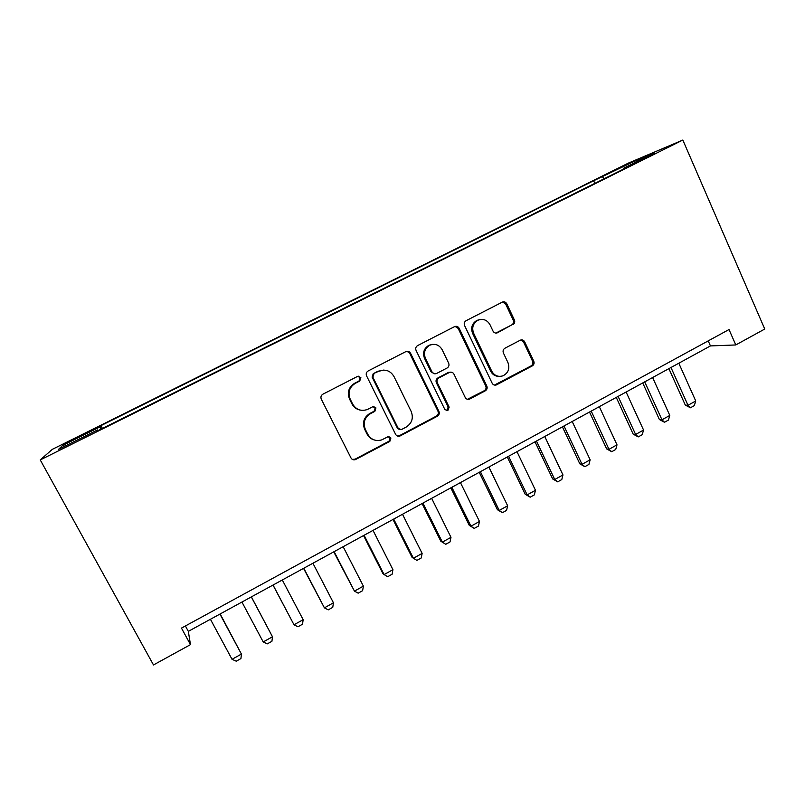 <?xml version="1.0" encoding="UTF-8"?>
<svg xmlns="http://www.w3.org/2000/svg" width="805" height="805" viewBox="0 0 805 805"><rect width="100%" height="100%" fill="white"/><g stroke="black" fill="none" stroke-linecap="round" stroke-linejoin="round"><path stroke-width="1.21" d="M360.861 377.585L357.46 376.448L322.906 394.178C321.024 395.396 320.491 397.056 321.296 399.159L350.97 457.924C351.976 459.585 353.435 460.168 355.317 459.665L389.811 441.432L390.908 438.011L387.869 436.793L381.751 439.882C375.714 441.553 371.065 439.701 367.794 434.298L365.359 429.437C362.834 422.816 364.524 417.564 370.441 413.679L374.848 411.375L375.955 407.934L372.765 406.736L367.291 409.534C361.012 411.536 356.132 409.715 352.65 404.05L350.195 399.139C347.639 392.458 349.35 387.185 355.307 383.321L359.744 381.037L360.861 377.585M360.338 410.127C356.585 409.403 353.798 407.34 351.976 403.929L349.531 399.039C346.985 392.377 348.686 387.125 354.623 383.271L359.05 380.996L360.157 377.555L358.356 376.187M352.369 459.403L355.146 459.152L389.016 441.2L390.113 437.779L388.976 436.652M374.124 439.922C370.974 438.977 368.62 437.035 367.07 434.086L364.645 429.236C362.129 422.635 363.82 417.393 369.706 413.529L374.104 411.234L375.211 407.803L373.772 406.545M610.512 172.23L623.976 166.061L610.512 172.23M512.886 324.767C514.626 323.63 515.14 322.04 514.405 320.008L506.788 303.807C505.721 301.986 504.232 301.422 502.32 302.117L466.115 320.692C464.334 321.849 463.821 323.459 464.566 325.512L492.147 383.2C493.123 384.881 494.512 385.464 496.333 384.941L532.266 365.923C533.987 364.766 534.49 363.186 533.765 361.183L524.679 341.843C523.673 340.113 522.254 339.539 520.412 340.133L504.926 348.223C503.175 349.37 502.672 350.97 503.407 352.993L507.965 362.622C509.998 368.549 508.327 372.946 502.984 375.814C498.114 377.243 494.371 375.704 491.734 371.175L473.622 333.21C471.609 327.575 473.068 323.248 477.999 320.219C483.141 318.388 487.146 319.897 490.014 324.747L493.012 331.086C494.059 332.868 495.518 333.441 497.399 332.807L511.739 324.908C513.469 323.761 513.972 322.181 513.248 320.159L505.651 304.008L502.582 302.006M40.25 459.927L153.493 664.95L190.473 644.624L181.467 628.101L729.018 329.537L735.78 344.953L764.75 329.034L682.831 140.05L40.25 459.927L52.295 449.361L628.292 163.143L682.831 140.05M410.56 353.274C409.433 351.433 407.883 350.879 405.891 351.594L368.167 370.954C366.315 372.151 365.792 373.792 366.577 375.875L395.587 434.308C396.583 435.988 398.022 436.562 399.884 436.058L437.367 416.225C439.158 415.028 439.671 413.418 438.916 411.375L410.56 353.274L406.746 351.322M417.644 345.566L454.594 326.609C456.546 325.894 458.065 326.458 459.162 328.289L486.814 386.028C487.558 388.05 487.045 389.65 485.294 390.817L469.436 399.189C467.604 399.713 466.206 399.129 465.22 397.459L453.929 374.094C452.893 372.353 451.434 371.779 449.532 372.383L438.866 377.937C437.075 379.125 436.552 380.735 437.316 382.788L449.16 407.159L447.791 410.671L444.823 409.453L416.074 350.437C415.31 348.364 415.823 346.744 417.644 345.566M73.064 440.033L90.784 430.967L74.452 438.634L64.008 444.078L73.064 440.033M594.815 183.389L593.637 180.753L100.917 425.634L99.931 426.922L100.977 429.166M593.637 180.753L632.418 162.187L654.344 152.95L623.301 168.386L633.495 164.14L96.469 431.41L97.616 429.92L58.483 449.391L62.71 445.417L99.931 426.922M190.473 644.624L188.33 631.351L710.453 345.919L735.78 344.953M185.392 625.958L188.33 631.351M708.219 340.877L710.453 345.919M102.436 428.441L100.917 425.634M98.059 430.615L97.616 429.92M623.301 168.386L623.301 169.211M604.334 178.65L602.583 177.019M64.873 446.212L62.71 445.417M632.418 162.187L632.418 163.848M397.398 436.008L399.522 435.636L436.431 416.074C438.222 414.877 438.735 413.267 437.98 411.234L409.705 353.325M373.973 373.721L372.856 377.163L398.264 428.431L401.293 429.639L406.173 427.083C411.979 423.239 413.649 418.026 411.184 411.466L393.967 376.509C390.395 370.662 385.404 368.871 379.004 371.145L373.228 373.701L372.121 377.132L372.856 377.163M399.471 429.588L397.449 428.23L372.121 377.132M383.502 370.089L378.612 371.336M373.228 373.701L377.857 371.316M467.433 399.3L484.218 390.747C485.968 389.58 486.482 387.99 485.737 385.967L458.166 328.42L455.107 326.407M450.408 372.141L448.566 372.363L437.93 377.907C436.139 379.085 435.626 380.695 436.38 382.737L448.194 407.028L449.16 407.159M446.161 410.681L446.835 410.54L448.194 407.028M442.136 349.682C439.208 344.812 435.123 343.302 429.89 345.174C424.829 348.243 423.339 352.63 425.412 358.316L431.983 371.829C433.04 373.59 434.529 374.164 436.441 373.54L447.107 367.996C448.888 366.818 449.411 365.208 448.647 363.156L442.136 349.682M432.557 344.389L428.974 345.244C423.933 348.313 422.454 352.681 424.517 358.346L425.412 358.316M434.569 373.772L431.067 371.819L424.517 358.346M495.84 333.079L511.739 324.908M479.981 319.555L476.942 320.37C472.022 323.389 470.573 327.705 472.585 333.32L473.622 333.21M499.05 376.378C495.286 376.358 492.479 374.617 490.648 371.165L472.585 333.32M494.451 385.072L531.048 365.923C532.769 364.776 533.272 363.206 532.548 361.193L523.492 341.924L520.845 339.982M210.427 619.266L232.031 659.305L241.419 654.073L219.916 614.074M232.031 659.305L236.257 661.197L240.937 658.581L241.419 654.073L220.168 613.943M241.933 602.039L263.205 641.937L272.482 636.765L251.311 596.918M263.205 641.937L267.3 643.869L271.929 641.293L272.482 636.765L251.381 596.877M272.996 585.064L293.996 624.781L303.153 619.679L282.303 579.972M303.153 619.679L302.529 624.217L297.971 626.763L293.996 624.781L273.046 585.034M303.555 568.36L324.405 607.845L333.451 602.804L312.914 563.238M333.451 602.804L332.757 607.352L328.249 609.868L324.405 607.845L303.777 568.239M333.733 551.858L354.442 591.112L363.377 586.131L343.151 546.716M363.377 586.131L362.622 590.689L358.165 593.174L354.442 591.112L334.125 551.646M363.538 535.567L382.848 573.492L384.106 574.589L392.931 569.668L373.017 530.384M392.931 569.668L392.116 574.237L387.708 576.692L384.106 574.589L364.091 535.265M392.991 519.467L412.009 557.261L413.408 558.257L422.132 553.397L402.51 514.264M422.132 553.397L421.246 557.976L416.899 560.401L413.408 558.257L393.695 519.084M422.082 503.568L440.818 541.222L442.358 542.127L450.981 537.327L431.651 498.335M450.981 537.327L450.035 541.916L445.739 544.311L440.818 541.222M422.947 503.095L442.358 542.127L445.739 544.311M450.82 487.85L469.285 525.373L470.965 526.198L479.478 521.449L460.44 482.598M479.478 521.449L478.472 526.047L474.236 528.412L469.285 525.373M451.836 487.297L470.965 526.198L474.236 528.412M479.217 472.324L497.41 509.716L499.231 510.451L507.643 505.761L488.877 467.051M507.643 505.761L506.576 510.37L502.38 512.705L497.41 509.716M480.384 471.69L499.231 510.451L502.38 512.705M507.281 456.988L525.202 494.24L527.154 494.894L535.466 490.265L516.981 451.686M535.466 490.265L534.349 494.874L530.203 497.188L525.202 494.24M508.589 456.274L527.154 494.894L530.203 497.188M535.013 441.824L552.673 478.945L554.746 479.518L562.967 474.94L544.754 436.501M562.967 474.94L561.789 479.559L557.694 481.843L552.673 478.945M536.452 441.039L554.746 479.518L557.694 481.843M562.413 426.851L579.821 463.841L582.025 464.324L590.146 459.806L572.194 421.498M590.146 459.806L588.918 464.425L584.873 466.689L579.821 463.841M563.993 425.986L582.025 464.324L584.873 466.689M589.502 412.039L606.648 448.898L608.983 449.311L617.002 444.833L599.312 406.676M617.002 444.833L615.724 449.472L611.72 451.706L606.648 448.898M591.212 411.103L608.983 449.311L611.72 451.706M616.268 397.408L633.173 434.137L635.618 434.469L643.557 430.051L626.119 392.025M643.557 430.051L642.219 434.69L638.264 436.894L633.173 434.137M618.109 396.402L635.618 434.469L638.264 436.894M642.732 382.939L659.396 419.536L661.962 419.797L669.8 415.43L652.614 377.535M669.8 415.43L668.422 420.069L664.507 422.253L659.396 419.536M644.704 381.862L661.962 419.797L664.507 422.253M668.885 368.64L685.317 405.106L687.993 405.287L695.741 400.971L678.806 363.216M695.741 400.971L694.313 405.619L690.449 407.783L685.317 405.106M670.978 367.503L687.993 405.287L690.449 407.783M74.754 439.188L74.452 438.634M82.019 435.575L81.718 435.032M354.623 383.271L355.307 383.321M349.531 399.039L350.195 399.139M351.976 403.929L352.65 404.05M374.104 411.234L374.848 411.375M369.706 413.529L370.441 413.679M364.645 429.236L365.359 429.437M367.07 434.086L367.794 434.298M389.016 441.2L389.811 441.432M355.146 459.152L355.83 459.454M359.05 380.996L359.744 381.037M437.98 411.234L438.916 411.375M436.431 416.074L437.367 416.225M399.522 435.636L400.347 435.847M397.449 428.23L398.264 428.431M458.166 328.42L459.162 328.289M485.737 385.967L486.814 386.028M484.218 390.747L485.294 390.817M468.802 398.918L469.828 399.018M448.315 372.484L449.281 372.504M437.93 377.907L438.866 377.937M436.38 382.737L437.316 382.788M431.067 371.819L431.983 371.829M496.474 332.827L497.581 332.717M490.648 371.165L491.734 371.175M523.492 341.924L524.679 341.843M532.548 361.193L533.765 361.183M531.048 365.923L532.266 365.923M495.598 384.72L496.705 384.77M505.651 304.008L506.788 303.807M513.248 320.159L514.405 320.008M354.643 459.373L355.317 459.665M399.069 435.837L399.884 436.058M378.249 371.125L379.004 371.145M468.409 399.089L469.436 399.189M448.566 372.363L449.532 372.383M446.835 410.54L447.791 410.671M428.974 345.244L429.89 345.174M496.293 332.908L497.399 332.807M476.942 320.37L477.999 320.219M495.226 384.881L496.333 384.941"/></g></svg>
